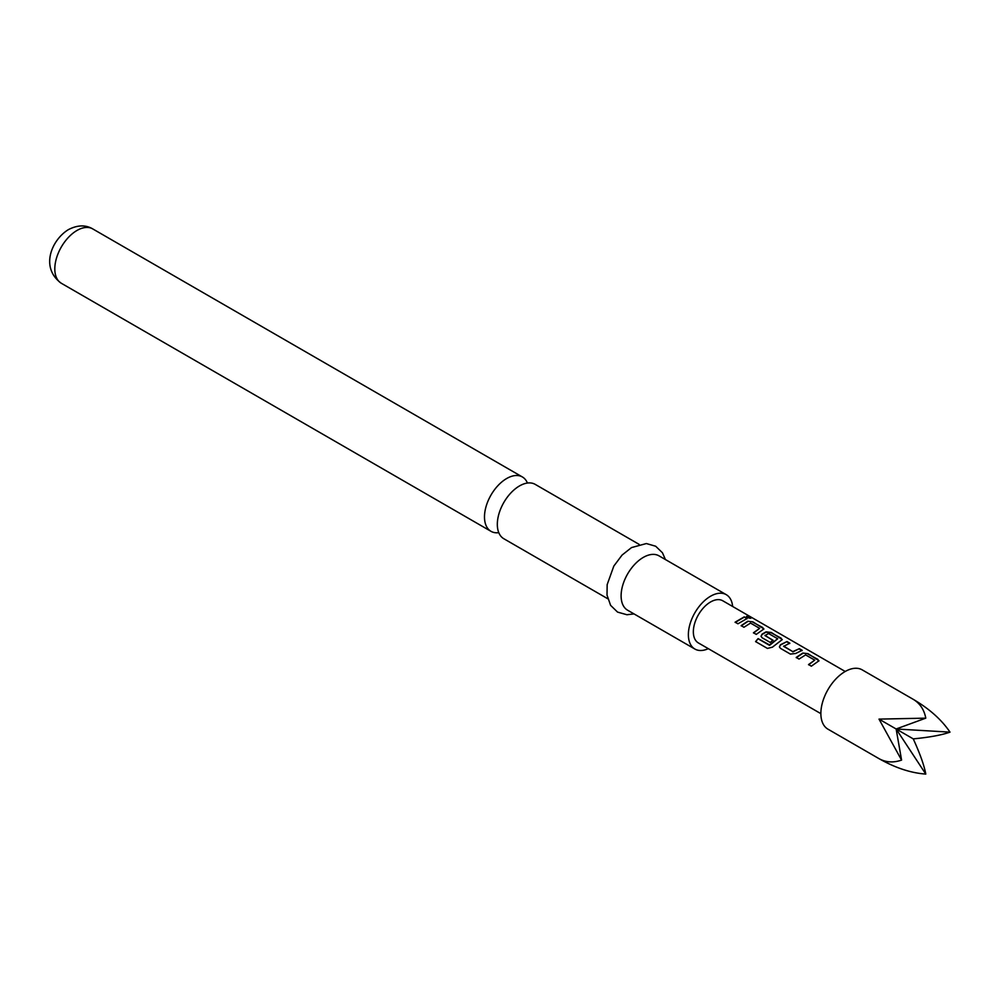 <?xml version="1.0" encoding="UTF-8"?>
<svg xmlns="http://www.w3.org/2000/svg" width="1000" height="1000" viewBox="0 0 1000 1000"><rect width="100%" height="100%" fill="white"/><g stroke="black" fill="none" stroke-linecap="round" stroke-linejoin="round"><path stroke-width="1.5" d="M750.263 617.362C751.488 618.525 750.438 618.538 747.125 617.388C745.987 615.962 747.038 615.962 750.263 617.362L750.987 618.112M747.025 617.725C745.875 616.312 746.912 616.3 750.125 617.712L750.812 618.237M607.75 598.737L503.825 538.737A31.387 18.125 -60 0 1 497.325 524.362A31.387 18.125 -60 0 1 519.513 485.925A31.387 18.125 -60 0 1 535.212 484.375L639.138 544.375M913.25 699.338L862.2 669.862A34.237 19.775 120 0 0 827.962 689.625A34.237 19.775 120 0 0 827.962 729.175L879.013 758.65C885.9 762.45 893.413 762.925 901.575 760.088L879.013 719.112L925.788 718.15C924.163 709.675 919.987 703.4 913.25 699.338L913.25 699.338C929.375 708.825 941.625 719.75 950 732.138C941.625 735.088 929.375 737.337 913.25 738.875L896.137 728.988L950 732.138M527.425 483.038A31.387 18.125 120 0 0 522.375 476.962A31.387 18.125 120 0 0 506.688 478.512A31.387 18.125 120 0 0 484.487 516.962A31.387 18.125 120 0 0 490.988 531.325A31.387 18.125 120 0 0 498.775 532.663M732.65 606.487A31.387 18.125 120 0 0 726.263 594.675L659 555.837A31.387 18.125 120 0 0 643.312 557.4A31.387 18.125 120 0 0 622.8 585.062A31.387 18.125 120 0 0 627.612 610.212L694.875 649.038A31.387 18.125 120 0 0 708.3 648.662M726.263 594.675A31.387 18.125 120 0 0 710.562 596.225A31.387 18.125 120 0 0 690.062 623.888A31.387 18.125 120 0 0 694.875 649.038M802.775 653.062L807.987 653.662L819 660.75L811.35 666.188L808.538 664.55L814.725 660.15L805.6 654.887L799.038 659.075L796.213 657.438L802.775 653.062L807.987 653.662M808.612 664.812L814.725 660.15M780.487 648.363L779.4 646.862L780.45 644.75L787 641.55L789.825 643.175L783.65 646.35L792.788 651.625L799.325 648.662L802.163 650.3L795.612 653.5L790.362 654.075L780.487 648.363M783.65 646.112L792.788 651.625M769.287 645.062L777.688 638.775L768.562 633.513L764.975 635.575L773.012 640.212L770.212 642.438L762.113 637.762L761.038 636.263L762.087 634.15L766.038 631.862L771.263 632.463L782.275 639.55L772.425 647.163L767.438 648.425L755.575 641.587L758.1 638.612L769.65 644.987M769.75 645.225L777.688 638.775M764.975 635.337L773.037 640.5M747.7 621.263L752.913 621.862L763.913 628.95L756.275 634.388L753.45 632.762L759.638 628.362L750.525 623.088L743.95 627.263L741.15 625.638L747.7 621.263L752.913 621.862M753.525 633.013L759.638 628.362M744.25 616.862L747.075 618.5L737.938 623.8L735.113 622.175L744.25 616.862L747 618.837M747.125 617.388L746.45 616.5M845.212 671.475L722.738 600.763A24.35 14.062 120 0 0 698.388 614.825A24.35 14.062 120 0 0 698.388 642.938L820.863 713.65M913.25 738.875C919.987 753.612 924.163 765.337 925.788 774.075C910.875 773.012 895.288 767.875 879.013 758.65L879.013 758.65M925.788 774.075L896.137 728.988L879.013 719.112M925.788 718.15L896.137 728.988L901.575 760.088M735.175 622.438L744.175 617.2M741.213 625.887L747.663 621.587M752.837 622.212L762.8 627.575M762.725 627.913L763.85 629.125M755.725 641.762L758.1 638.612M758.2 638.837L769.388 645.288M761.075 636.388L762.113 634.438L766.012 632.188L771.2 632.812L781.15 638.175M781.087 638.513L782.2 639.725M779.438 646.988L780.45 644.75M792.812 651.912L799.325 648.662M799.262 649.013L802.087 650.638M780.487 645.037L787 641.55M786.925 641.888L789.75 643.512M796.275 657.7L802.738 653.388M807.925 654.013L817.887 659.375M817.812 659.712L818.938 660.925M61.312 283.263C39.712 267.562 51.788 239.688 68.45 229.6C77.5 224.963 85.588 224.725 92.7 228.888A31.387 18.125 120 0 0 77.013 230.45A31.387 18.125 120 0 0 56.5 258.1A31.387 18.125 120 0 0 61.312 283.263L490.988 531.325M634.025 613.913L626.925 614.738L617.562 612.1L610.6 605.337L607.013 595.087L607.163 584.65L613.812 566.087L622.075 555.062L631.525 547.575L646.375 543.55L655.688 546.237L662.45 552.775L665.413 559.55M92.7 228.888L522.375 476.962"/></g></svg>
